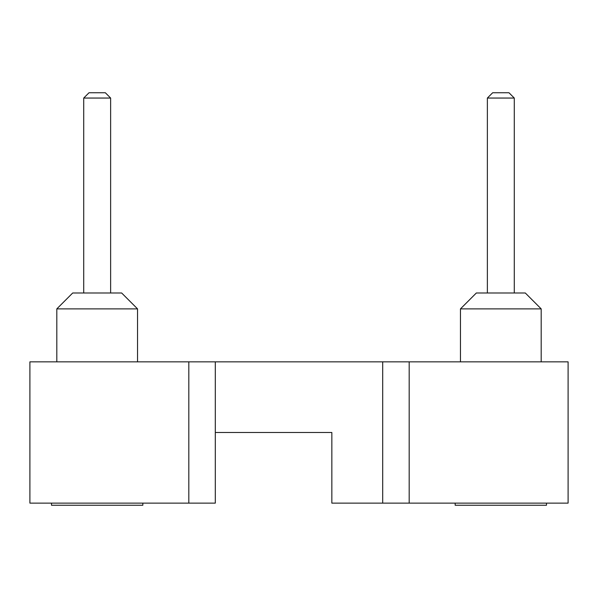 <?xml version="1.0" encoding="UTF-8"?>
<svg xmlns="http://www.w3.org/2000/svg" width="598" height="598" viewBox="0 0 598 598"><rect width="100%" height="100%" fill="white"/><g stroke="black" fill="none" stroke-linecap="round" stroke-linejoin="round"><path stroke-width="0.9" d="M29.9 361.85L29.9 503.127L188.819 503.127L188.819 361.85L29.9 361.85M188.819 361.85L568.1 361.85L568.1 503.127L409.182 503.127L409.182 361.85M188.819 503.127L215.302 503.127L215.302 432.489L331.845 432.489L331.845 503.127L409.182 503.127M142.84 503.127L142.84 505.25L51.51 505.25L51.51 503.127L51.51 505.25M546.49 503.127L546.49 505.25L455.16 505.25L455.16 503.127M72.702 292.99L121.648 292.99L137.54 308.882L56.81 308.882L56.81 361.85L56.81 308.882L72.702 292.99L56.81 308.882M460.46 308.882L476.352 292.99L525.298 292.99L541.19 308.882L460.46 308.882L460.46 361.85M97.175 98.05L83.72 98.05L83.72 292.99L83.72 98.05L89.02 92.75L105.33 92.75L110.63 98.05L97.175 98.05M487.37 98.05L492.67 92.75L508.98 92.75L514.28 98.05L487.37 98.05L487.37 292.99M215.302 432.489L215.302 361.85M382.698 503.127L382.698 361.85M137.54 308.882L137.54 361.85M541.19 308.882L541.19 361.85M110.63 98.05L110.63 292.99M514.28 98.05L514.28 292.99"/></g></svg>
